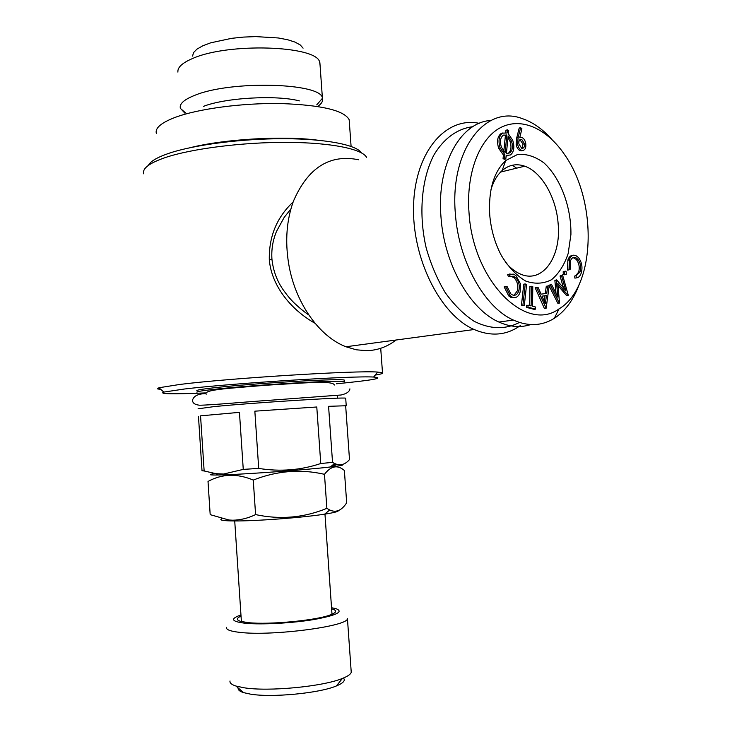 <?xml version="1.0" encoding="UTF-8"?>
<svg xmlns="http://www.w3.org/2000/svg" width="732" height="732" viewBox="0 0 732 732"><rect width="100%" height="100%" fill="white"/><g stroke="black" fill="none" stroke-linecap="round" stroke-linejoin="round"><path stroke-width="1.1" d="M238.156 687.924C237.726 689.736 239.51 691.301 243.527 692.609L250.463 694.137C271.801 697.806 319.454 693.222 336.381 685.957C343.381 683.066 345.724 680.431 343.409 678.033M579.415 283.851C573.705 299.608 565.342 311.091 554.325 318.301C541.881 326.051 528.239 326.637 513.388 320.067C484.611 307.504 458.607 261.425 455.377 213.771C449.64 150.325 485.27 104.411 522.062 118.538C532.686 122.098 542.577 129.015 551.745 139.3M530.727 324.578C520.617 327.854 510.012 327.012 498.913 322.053C470.1 309.663 444.123 264.106 440.975 216.956C436.473 164.901 460.401 121.96 490.98 120.46M506.873 135.109L503.259 135.2C500.34 137.625 499.727 141.642 501.42 147.251L505.089 152.585L506.873 135.109L503.47 135.091M580.083 271.892C581.345 267.134 580.558 262.898 577.722 259.165L575.636 257.582C573.229 256.841 571.463 258.057 570.329 261.233L570.173 269.275L569.029 269.861L569.286 259.933C570.201 257.106 571.665 255.505 573.668 255.157L575.727 255.459L578.417 257.508C581.876 262.12 582.8 267.308 581.199 273.091C580.183 276.156 578.564 277.757 576.331 277.885L574.876 278.123L574.638 276.028L576.093 275.79L580.083 271.892L578.628 272.13C579.89 267.372 579.104 263.136 576.267 259.421L573.119 257.582M564.637 271.49L565.589 271.151L566.184 271.728L566.303 274.253L565.369 274.61L564.765 274.024L564.637 271.49L563.183 271.737L564.811 271.279M504.879 154.662L500.157 147.992C498.08 140.992 498.876 136.042 502.555 133.132L507.111 132.995L507.404 129.848L508.694 130.58L508.365 133.819L512.739 140.343C514.761 147.187 513.974 152.073 510.387 155.001L506.187 155.367L505.83 158.926L504.513 158.231L504.879 154.662L503.424 155.028L498.693 148.367C496.625 141.386 497.421 136.436 501.1 133.526L503.003 132.895M500.157 147.992L498.693 148.367M509.628 153.015C512.556 150.627 513.187 146.647 511.512 141.075L508.154 135.932L506.407 153.281L508.173 153.381C511.101 151.002 511.732 147.022 510.058 141.459L507.99 137.607M511.512 141.075L510.058 141.459M241.038 616.134C236.152 618.266 236.134 620.041 240.974 621.45L248.752 622.685C269.22 624.863 315.501 620.48 329.867 615.081C336.93 612.492 337.516 610.415 331.614 608.85M526.518 307.394L526.555 305.281L531.112 305.866L531.395 286.267L532.795 286.651L532.521 306.232L535.595 307.028L535.559 309.133L534.086 309.343L526.518 307.394L528.001 307.184L528.028 305.061M239.446 412.354L200.55 415.849L239.446 412.354L243.262 469.395L223.617 474.025L216.096 473.705L204.146 470.969L200.55 415.849M520.351 325.566C506.535 335.393 491.135 336.711 474.153 329.519C440.188 314.879 411.585 258.003 413.589 204.768C415.245 151.414 446.145 116.223 479.25 123.342M396.067 340.014C387.255 346.858 377.41 350.418 366.512 350.692L356.264 349.786L345.925 346.758C319.179 336.601 294.978 302.517 288.646 263.648C284.986 240.92 286.587 220.076 293.45 201.126C307.971 167.71 329.675 153.921 358.552 159.75M522.84 305.766L521.468 305.107L523.755 284.172L525.228 283.934L526.582 284.611L524.313 305.546L522.84 305.766M524.313 305.546L521.468 305.107M198.07 408.813L213.936 406.626C252.33 402.792 345.934 396.881 345.696 398.226L345.714 398.428M192.589 56.08L193.513 52.622L196.926 49.154L202.737 45.832L210.697 42.822L231.623 38.329L243.573 37.085L255.733 36.6L278.316 37.973L287.639 39.738L295.06 42.117L300.266 44.972L303.085 48.156M320.067 65.267L319.61 61.955C316.343 45.54 227.808 42.502 192.553 58.523C182.25 62.915 177.373 67.445 177.913 72.111M562.533 274.893L560.044 276.001L562.533 274.893L568.316 295.325L566.687 295.691L557.985 285.608M148.386 165.377C150.408 161.315 157.252 157.298 168.918 153.308C194.09 144.799 241.642 138.623 283.659 138.705C325.74 138.769 356.383 144.845 361.48 152.86M505.83 158.926L504.375 159.292L503.058 158.597L503.424 155.028M504.513 158.231L503.058 158.597M290.906 208.968L284.199 217.367L276.55 231.312C272.826 240.188 271.288 249.484 271.938 259.201C273.192 270.73 277.016 281.051 283.421 290.147C288.033 296.497 290.403 299.205 294.273 303.048C299.727 308.19 304.567 312.143 308.776 314.934M535.559 309.133L528.001 307.184M507.404 129.848L505.949 130.241L505.739 132.565M502.555 133.132L501.1 133.526M522.941 304.887L525.228 283.934M541.991 296.158L545.34 303.661L546.447 295.527L541.991 296.158M546.154 308.209L536.602 287.511L538.02 287.319L541.113 294.154L546.731 293.367L547.737 286.02L549.174 285.828L546.154 308.209M197 392.288C196.03 391.739 201.3 390.797 212.811 389.488C251.122 385.005 344.69 379.569 344.516 381.72L344.433 380.558M196.899 390.787C195.929 390.211 201.199 389.259 212.701 387.933C251.021 383.385 344.58 378.005 344.406 380.219M536.602 287.511L535.138 287.74L544.37 308.465L545.843 308.254M551.434 284.245L548.899 285.379L551.434 284.245L557.802 297.155L556.338 280.109L554.874 280.347L556.613 279.88L565.735 290.467L561.508 275.763M508.777 295.984L504.147 286.88L507.002 286.395L510.78 293.843L512.336 294.877C515.374 295.984 517.533 294.557 518.823 290.604C519.93 285.233 518.787 280.823 515.374 277.373L513.663 276.238L509.865 276.431L509.161 274.363L513.708 274.143L515.968 275.644L520.406 283.742L520.141 291.977C518.576 296.725 515.968 298.436 512.308 297.128L510.259 295.755L508.777 295.984L510.835 297.357L512.308 297.128M510.259 295.755L505.62 286.642L504.147 286.88M505.62 286.642L507.002 286.395M160.884 389.47L157.426 388.866L158.945 387.75L179.981 384.428C229.848 378.133 357.792 370.255 377.639 372.076L382.497 372.734C383.577 373.32 381.125 374.116 375.15 375.123M143.783 173.85C142.045 168.534 149.237 163.099 165.368 157.536C191.903 148.623 242.64 142.173 286.926 142.374C331.285 142.548 362.669 149.09 366.631 157.49M315.025 323.27C292.69 310.825 271.481 287.072 269.294 259.549C268.928 236.427 276.87 217.248 293.12 202.032M190.96 147.498C225.099 139.007 282.982 135.685 317.514 140.16M156.383 133.499C154.827 128.109 161.168 122.711 175.415 117.294C198.711 108.684 242.777 102.846 280.997 103.56C321.412 105.024 344.132 110.395 349.164 119.682L349.374 122.683M519.418 322.446C505.364 329.775 490.248 329.373 474.062 321.247C463.649 314.367 454.05 304.832 445.248 292.654C437.196 279.194 430.828 264.234 426.152 247.782C418.439 214.238 421.449 179.212 433.756 155.266C443.72 138.421 457.473 128.576 472.735 126.728M510.689 141.294L511.76 142.228M516.682 137.982L519.198 128.054L520.644 127.661L521.925 128.805L519.711 137.772L521.943 137.479C523.938 138.44 525.21 140.507 525.786 143.673C526.189 147.773 525.155 150.051 522.675 150.499L521.605 150.325C519.546 149.383 518.21 147.269 517.597 143.994L516.142 144.369L516.682 137.982L518.128 137.598L520.644 127.661M575.48 275.891L578.628 272.13M544.233 301.191L544.983 295.755L542 296.176M546.447 295.527L544.983 295.755M518.823 290.604L517.341 290.833C518.457 285.471 517.314 281.07 513.901 277.62L510.57 276.11M515.374 277.373L513.901 277.62M517.597 143.994L518.128 137.598M184.931 113.195L180.383 108.309C179.194 103.889 184.052 99.543 194.968 95.251C231.156 80.191 321.586 82.872 322.409 98.125L322.455 98.262C323.151 100.714 321.934 103.185 318.786 105.655M514.001 295.28L517.341 290.833M203.569 106.323C225.685 97.695 276.357 94.849 299.37 100.888M205.39 392.919C172.322 394.301 158.469 394.026 163.831 392.087L184.144 389.049C232.062 383.257 354.215 375.617 373.576 377.053C385.242 377.968 372.863 380.21 336.418 383.788M240.965 614.99L239.291 615.557C229.94 619.162 232.099 621.743 245.751 623.298C261.818 624.826 292.416 623.152 314.12 619.51C336.711 615.319 343.976 611.696 335.915 608.631L331.532 607.716M508.301 155.706L506.114 156.062M564.765 274.024L563.311 274.262L563.183 271.737M230.013 680.98C229.574 682.947 231.577 684.64 236.015 686.058L243.912 687.751C268.241 691.832 323.224 686.561 342.43 678.427C347.755 676.313 350.692 674.264 351.241 672.296L351.131 670.814M226.49 627.351C225.877 629.666 230.461 631.359 240.242 632.421C272.35 636.282 348.057 626.299 347.444 618.677L351.241 672.296M564.656 274.729L563.311 274.262M568.151 295.481L557.793 283.467L559.513 302.975L557.866 303.341L549.165 285.919M316.782 406.992L254.846 411.174L316.782 406.992L320.753 463.521L332.538 462.368L328.577 406.324L346.236 405.738L328.577 406.324M469.02 212.774C465.982 173.658 479.25 139.053 500.102 127.853C520.992 116.608 546.859 128.411 564.656 154.745C597.952 201.629 595.711 287.566 559.038 308.877C526.079 333.28 473.055 281.216 469.02 212.774M520.983 139.254C519.317 139.565 518.622 141.12 518.897 143.92L521.678 148.276L522.401 148.386C524.057 148.056 524.753 146.501 524.487 143.728L521.687 139.355L520.196 139.455M521.998 148.358L523.032 144.103L519.912 139.656M524.487 143.728L523.032 144.103M569.029 269.861L567.574 270.108L567.831 260.18C568.746 257.353 570.21 255.761 572.214 255.404M569.286 259.933L567.831 260.18M556.009 293.514L554.874 280.347M490.998 189.515C493.496 181.289 497.22 174.966 502.152 170.556C508.95 164.801 516.481 163.346 524.743 166.191C541.643 171.91 556.265 197.603 558.132 223.589C561.49 257.115 542.293 284.226 520.187 273.942C514.825 271.599 509.82 267.573 505.144 261.864M489.717 214.787C488.39 190.046 493.734 171.956 505.721 160.518L517.744 154.379C526.61 153.729 535.357 156.575 543.986 162.925C560.602 178.15 571.363 207.156 570.923 234.515L568.16 253.556C564.345 264.911 558.809 273.631 551.544 279.697C543.537 283.806 534.936 284.272 525.759 281.088C516.673 275.726 508.566 267.235 501.42 255.614C494.887 243.289 490.989 229.683 489.717 214.787M522.3 150.591L520.15 150.701C518.091 149.758 516.755 147.644 516.142 144.369M522.675 150.499L521.221 150.865M514.367 297.622L510.835 297.357M576.331 277.885L576.093 275.79M221.787 518.768C219.152 519.958 222.089 520.672 230.589 520.9L234.075 520.946C255.532 521.166 302.892 517.606 324.624 514.166C333.911 512.72 338.504 511.531 338.394 510.607M512.354 165.24L516.673 168.15M576.102 277.922L574.876 278.123M577.722 259.165L576.267 259.421M503.79 151.414L505.419 135.502M531.395 286.267L529.922 286.496L529.648 305.482M509.865 276.431L508.392 276.678L507.679 274.61L510.085 273.914M255.587 514.596L253.263 480.073C237.104 473.293 222.025 473.76 208.016 481.464L210.185 514.651L228.979 520.013L232.803 520.205C240.48 520.086 248.075 518.219 255.587 514.596C280.109 519.876 303.872 517.789 326.875 508.347L329.711 509.994C336.025 512.949 341.679 510.543 346.675 502.783L344.379 470.493C337.608 464.573 330.974 465.845 324.477 474.309C300.642 468.837 276.897 470.758 253.263 480.073M549.119 285.837L548.899 285.379M559.339 303.13L550.363 285.151M332.621 465.104C336.519 465.213 335.979 465.644 331.02 466.394M214.943 473.558C207.723 474.656 208.885 475.132 218.456 474.995L224.898 474.812C250.042 473.97 307.358 469.706 330.297 466.979C340.856 465.735 344.662 464.957 341.707 464.637M337.452 464.518L333.289 464.573M198.464 416.298L202.005 470.713L204.146 470.969M243.262 469.395L258.707 468.407L254.846 411.174M345.678 406.013L349.503 459.568C345.065 464.728 340.096 466.037 334.606 463.502L332.538 462.368M545.267 293.578L546.273 286.249L547.737 286.02M509.161 274.363L507.679 274.61M563.448 287.813L560.044 276.001M320.753 463.521C300.797 470.228 280.118 471.866 258.707 468.407M326.875 508.347L324.477 474.309M269.294 259.549L271.938 259.201M498.913 322.053L513.388 320.067M345.925 346.758L474.153 329.519M380.713 348.304L382.497 372.734M349.164 119.682L351.095 146.427M319.884 62.687L322.409 98.125M373.576 377.053L377.639 372.076M163.831 392.087L158.945 387.75M563.905 274.848L565.369 274.61M559.038 308.877L554.325 318.301M504.952 135.319L506.407 134.926M502.152 170.556L505.721 160.518M500.569 172.066L524.743 166.191M234.725 520.946L241.395 621.569M324.953 513.901L331.999 614.267M316.746 104.859L322.455 98.262M185.516 112.865L180.42 108.437M520.242 139.739L521.687 139.355M512.19 276.486L513.663 276.238M574.181 257.829L575.636 257.582M336.381 685.957L342.43 678.427M243.527 692.609L236.015 686.058M345.696 398.226L346.236 405.738M337.26 395.564L337.443 398.19M520.15 150.701L521.605 150.325M330.297 466.979L334.615 463.512M218.456 474.995L216.096 473.714M324.624 514.166L329.711 510.003M230.589 520.9L228.97 520.022M334.341 385.023C333.152 380.155 302.234 383.193 266.119 385.224C229.976 388.381 203.313 389.497 206.186 394.209M205.436 393.615C197.96 393.853 193.669 396.021 192.562 400.13C192.452 403.021 194.785 404.714 199.561 405.217C211.713 405.098 240.078 402.289 272.643 400.075L341.085 394.996C346.575 393.752 349.512 391.712 349.905 388.857"/></g></svg>

